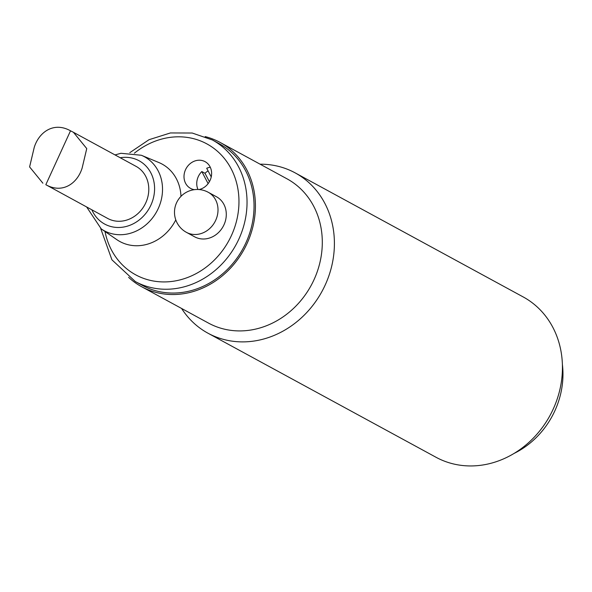 <?xml version="1.0" encoding="UTF-8"?>
<svg xmlns="http://www.w3.org/2000/svg" width="592" height="592" viewBox="0 0 592 592"><rect width="100%" height="100%" fill="white"/><g stroke="black" fill="none" stroke-linecap="round" stroke-linejoin="round"><path stroke-width="0.89" d="M86.676 207.022L101.254 228.926A42.113 37.015 -61.5 0 0 160.795 201.635A42.113 37.015 -61.5 0 0 141.333 155.259L158.826 162.519A44.104 38.769 118.5 0 1 180.989 196.344M175.787 219.884A44.104 38.769 118.5 0 1 116.853 239.671L101.254 228.926M194.346 189.677A15.207 13.372 118.5 0 1 190.543 188.382A15.207 13.372 118.5 0 1 186.066 168.631A15.207 13.372 118.5 0 1 205.076 161.66A15.207 13.372 118.5 0 1 210.996 177.881A15.207 13.372 118.5 0 1 199.023 189.551M208.199 192.259L216.48 196.759A22.814 20.054 118.5 0 1 225.352 221.082A22.814 20.054 118.5 0 1 194.679 236.837L186.399 232.33A22.814 20.054 118.5 0 0 217.072 216.583A22.814 20.054 118.5 0 0 208.199 192.259A22.814 22.814 0 0 0 177.26 201.391A22.814 22.814 0 0 0 186.399 232.33M73.452 132.305L136.042 166.352A29.659 26.07 118.5 0 1 145.802 202.79A29.659 26.07 118.5 0 1 107.7 218.455L45.828 184.697C62.449 194.043 77.315 183.557 82.11 168.135L86.75 148.585L73.452 132.305L70.515 130.81C53.902 121.464 39.028 131.949 34.24 147.364L29.6 166.914L42.89 183.202M100.707 228.534L111.925 259.821L135.331 281.563L142.339 285.374A80.601 70.848 -61.5 0 0 250.727 229.711A80.601 70.848 -61.5 0 0 219.373 143.767L212.373 139.956L192.193 133.022L170.429 132.948L149.014 139.705L129.796 152.669M210.286 167.262A15.207 13.372 118.5 0 0 206.712 168.254L211.233 176.927M208.118 183.631L201.82 171.562L205.002 173.293A15.207 13.372 118.5 0 1 208.095 170.903M205.002 173.293L209.39 181.7M197.972 189.492A15.207 13.372 118.5 0 1 201.82 171.562M205.18 136.604A82.125 72.187 118.5 0 1 220.106 142.428L286.979 178.814A82.125 72.187 118.5 0 1 315.573 276.116A82.125 72.187 118.5 0 1 225.537 329.418A82.125 72.187 118.5 0 1 208.488 323.091L141.606 286.706A82.125 72.187 118.5 0 1 128.612 277.345M220.106 142.428A82.125 72.187 118.5 0 1 248.692 239.73A82.125 72.187 118.5 0 1 158.656 293.033A82.125 72.187 118.5 0 1 141.606 286.706M295.164 172.879L523.195 296.94A91.249 80.209 118.5 0 1 554.963 405.054A91.249 80.209 118.5 0 1 454.922 464.276A91.249 80.209 118.5 0 1 435.978 457.246L207.947 333.192A91.249 80.209 -61.5 0 0 226.891 340.215A91.249 80.209 -61.5 0 0 326.932 280.993A91.249 80.209 -61.5 0 0 295.164 172.879A91.249 80.209 -61.5 0 0 276.227 165.856A91.249 80.209 -61.5 0 0 260.095 164.191M181.596 308.469A91.249 80.209 -61.5 0 0 207.947 333.192M562.4 364.494A80.601 70.848 118.5 0 1 513.997 453.465M134.369 153.202A74.518 65.505 118.5 0 1 212.143 147.127A74.518 65.505 118.5 0 1 235.905 223.369A74.518 65.505 118.5 0 1 167.906 281.807A74.518 65.505 118.5 0 1 105.006 231.509M120.235 157.753A36.038 31.679 118.5 0 1 153.106 199.171A36.038 31.679 118.5 0 1 123.669 227.025A36.038 31.679 118.5 0 1 91.893 209.857M135.331 281.563A80.601 70.848 -61.5 0 0 243.726 225.9A80.601 70.848 -61.5 0 0 212.373 139.956M70.515 130.81L45.828 184.697M141.333 155.259L120.938 153.291L115.026 154.919"/></g></svg>
